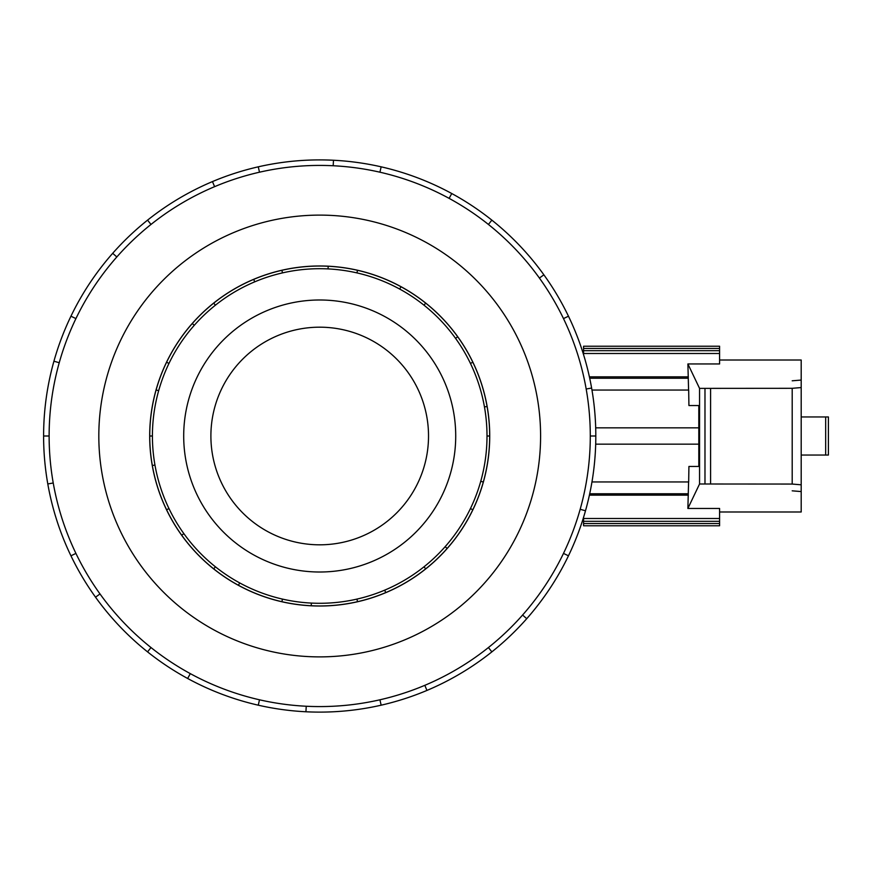 <?xml version="1.0" encoding="UTF-8"?>
<svg xmlns="http://www.w3.org/2000/svg" width="872" height="872" viewBox="0 0 872 872"><rect width="100%" height="100%" fill="white"/><g stroke="black" fill="none" stroke-linecap="round" stroke-linejoin="round"><path stroke-width="1.31" d="M210.893 436A108.815 108.815 0 0 0 319.708 544.815A108.815 108.815 0 0 0 428.523 436A108.815 108.815 0 0 0 319.708 327.185A108.815 108.815 0 0 0 210.893 436M455.718 436A136.01 136.01 0 0 1 319.708 572.01A136.01 136.01 0 0 1 183.698 436A136.01 136.01 0 0 1 319.708 299.99A136.01 136.01 0 0 1 455.718 436M470.433 363.417L472.842 362.251A169.964 169.964 0 0 1 487.088 406.483L484.461 406.952A167.293 167.293 0 0 0 305.124 269.339A167.293 167.293 0 0 0 152.415 436A167.293 167.293 0 0 0 319.708 603.293A167.293 167.293 0 0 0 487.001 436L489.672 436A169.964 169.964 0 0 1 152.328 465.517A169.964 169.964 0 0 1 156.099 389.969L158.66 390.689M149.69 436A170.018 170.018 0 0 0 319.708 606.018A170.018 170.018 0 0 0 489.726 436A170.018 170.018 0 0 0 319.708 265.982A170.018 170.018 0 0 0 149.69 436M590.289 436A270.582 270.582 0 0 0 319.708 165.418A270.582 270.582 0 0 0 49.126 436A270.582 270.582 0 0 0 319.708 706.582A270.582 270.582 0 0 0 590.289 436L595.816 436A276.108 276.108 0 0 1 568.468 555.802L563.497 553.404M540.596 436A220.889 220.889 0 0 0 319.708 215.112A220.889 220.889 0 0 0 98.819 436A220.889 220.889 0 0 0 319.708 656.889A220.889 220.889 0 0 0 540.596 436M53.236 482.99L47.797 483.949A276.108 276.108 0 0 1 568.468 316.198A276.108 276.108 0 0 1 595.816 436M583.575 354.697L583.575 346.228L719.585 346.228L719.585 363.951L687.888 363.951L699.551 388.378L699.551 483.993L792.201 484.058L801.194 484.81L801.194 511.984L719.585 511.984M699.551 483.993L687.877 508.463L719.585 508.463L719.585 525.772L583.575 525.772L583.575 517.303M719.585 360.016L801.194 360.016L801.194 491.568L792.201 490.827M591.968 481.944L688.673 481.944L688.924 466.466L698.81 466.466L688.924 466.466M687.877 508.463L688.586 481.944M688.586 390.057L687.888 363.951M688.924 405.535L698.81 405.535L688.924 405.535L688.673 390.057L591.968 390.057M698.81 405.535L698.81 466.466M792.201 380.802L801.194 380.061L801.194 387.56L792.201 388.313L699.551 388.378M828.4 416.958L828.4 455.042L828.4 416.958L828.4 455.042L828.4 416.958L801.194 416.958M801.194 455.042L828.4 455.042M792.201 484.058L792.201 388.313M710.593 483.633L710.593 388.738M698.81 444.164L595.696 444.164M595.696 427.836L698.81 427.836M688.291 378.23L589.701 378.23M589.407 376.857L688.357 376.857M719.585 353.498L583.575 353.498M583.575 348.451L719.585 348.451M719.585 350.686L583.575 350.686M719.585 523.549L583.575 523.549M719.585 521.314L583.575 521.314M583.575 518.502L719.585 518.502M688.291 493.77L589.701 493.77M688.357 495.143L589.407 495.143M59.231 362.719L53.922 361.215M70.948 316.198L75.919 318.596M43.6 436L49.126 436M116.826 256.957L112.684 253.305M147.553 220.126L150.998 224.453M214.599 186.663L212.463 181.572M258.265 166.814L259.496 172.198M333.191 165.745L333.475 160.23M381.151 166.814L379.92 172.198M449.113 198.369L451.761 193.519M491.863 220.126L488.418 224.453M539.408 278.048L543.888 274.822M568.468 316.198L563.497 318.596M586.18 389.01L591.619 388.051M580.185 509.281L585.494 510.785M522.59 615.043L526.732 618.695A276.108 276.108 0 0 1 491.863 651.875L488.418 647.547M568.468 555.802A276.108 276.108 0 0 1 526.732 618.695M424.817 685.338L426.953 690.428A276.108 276.108 0 0 1 381.151 705.186L379.92 699.802M491.863 651.875A276.108 276.108 0 0 1 426.953 690.428M306.225 706.255L305.941 711.77A276.108 276.108 0 0 1 258.265 705.186L259.496 699.802M381.151 705.186A276.108 276.108 0 0 1 305.941 711.77M190.303 673.631L187.654 678.481A276.108 276.108 0 0 1 147.553 651.875L150.998 647.547M258.265 705.186A276.108 276.108 0 0 1 187.654 678.481M100.008 593.952L95.528 597.178A276.108 276.108 0 0 1 70.948 555.802L75.919 553.404M147.553 651.875A276.108 276.108 0 0 1 95.528 597.178M70.948 555.802A276.108 276.108 0 0 1 47.797 483.949M470.433 508.583L472.842 509.749M447.14 548.466L445.145 546.7M424.021 566.8L425.678 568.882M385.729 592.622L384.694 590.159M356.931 599.108L357.531 601.702M311.239 605.757L311.369 603.086M282.484 599.108L281.885 601.702M238.427 585.265L239.702 582.921M215.395 566.8L213.738 568.882M181.714 535.212L183.872 533.664M168.983 508.583L166.574 509.749M152.328 465.517L154.954 465.048M152.415 436L149.744 436M168.983 363.417L166.574 362.251A169.964 169.964 0 0 1 192.276 323.534L194.271 325.3M215.395 305.2L213.738 303.118A169.964 169.964 0 0 1 253.687 279.378L254.722 281.841M282.484 272.892L281.885 270.298A169.964 169.964 0 0 1 328.177 266.243L328.046 268.914M356.931 272.892L357.531 270.298A169.964 169.964 0 0 1 400.989 286.735L399.714 289.079M424.021 305.2L425.678 303.118A169.964 169.964 0 0 1 457.713 336.788L455.544 338.336M483.317 482.031L480.755 481.311M156.099 389.969A169.964 169.964 0 0 1 166.574 362.251M192.276 323.534A169.964 169.964 0 0 1 213.738 303.118M253.687 279.378A169.964 169.964 0 0 1 281.885 270.298M328.177 266.243A169.964 169.964 0 0 1 357.531 270.298M400.989 286.735A169.964 169.964 0 0 1 425.678 303.118M457.713 336.788A169.964 169.964 0 0 1 472.842 362.251M487.088 406.483A169.964 169.964 0 0 1 489.672 436M487.001 436A167.293 167.293 0 0 0 484.461 406.952M825.675 455.042L825.675 416.958M704.979 483.633L704.979 388.738"/></g></svg>
